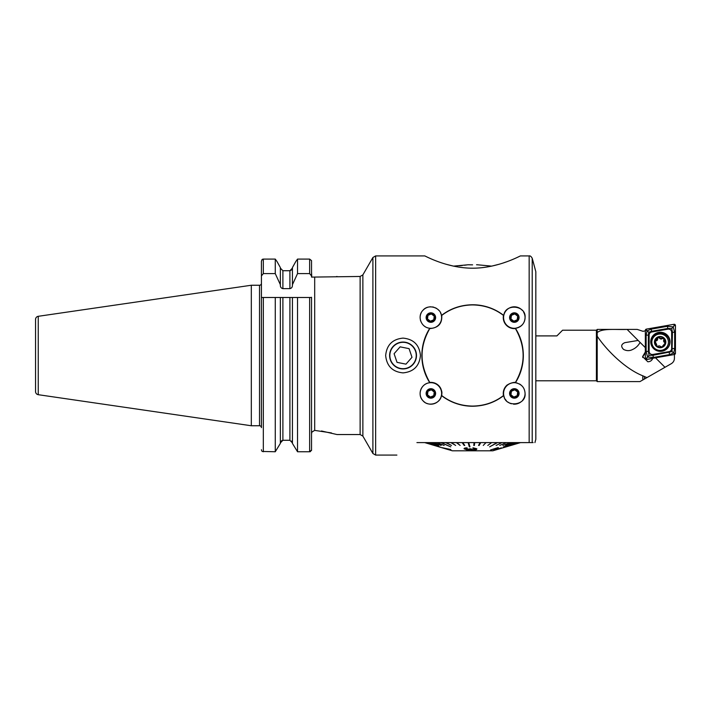 <?xml version="1.0" encoding="UTF-8"?>
<svg xmlns="http://www.w3.org/2000/svg" width="711" height="711" viewBox="0 0 711 711"><rect width="100%" height="100%" fill="white"/><g stroke="black" fill="none" stroke-linecap="round" stroke-linejoin="round"><path stroke-width="1.07" d="M515.404 328.26A10.745 10.745 0 0 0 525.073 317.568C524.727 323.425 521.501 326.989 515.404 328.26C520.594 336.445 523.234 345.519 523.34 355.5C523.234 365.481 520.594 374.564 515.404 382.74C521.492 383.993 524.718 387.557 525.073 393.432C526.344 405.723 505.13 407.954 503.788 395.52A10.745 10.745 0 0 0 504.392 397.538A10.745 10.745 0 0 1 515.404 382.74A50.739 50.739 0 0 0 523.34 355.5A50.739 50.739 0 0 1 515.404 382.74A10.745 10.745 0 0 1 517.395 383.131M441.415 315.48A10.745 10.745 0 0 1 429.791 328.26A50.739 50.739 0 0 0 429.791 382.74C424.609 374.59 421.97 365.516 421.863 355.5C421.961 345.519 424.6 336.445 429.791 328.26C420.805 327.522 417.17 316.031 422.849 310.414C428.12 303.615 440.642 307.41 441.415 315.48C450.427 308.503 460.826 304.93 472.602 304.761C484.404 304.939 494.794 308.512 503.788 315.48C505.077 303.099 526.291 305.206 525.073 317.568M441.415 395.52A50.739 50.739 0 0 0 472.602 406.239C460.799 406.061 450.401 402.488 441.415 395.52C440.642 403.537 428.218 407.421 422.849 400.595C417.17 394.961 420.805 383.487 429.791 382.74A10.745 10.745 0 0 0 420.939 397.538A10.745 10.745 0 0 1 420.325 395.529M523.136 399.591L524.114 397.884M403.048 342.062A13.438 13.438 0 0 0 389.61 355.5A13.438 13.438 0 0 0 403.048 368.938A13.438 13.438 0 0 0 416.486 355.5A13.438 13.438 0 0 0 403.048 342.062M403.048 372.884C392.499 371.871 386.704 366.076 385.664 355.5C386.695 344.933 392.49 339.138 403.048 338.116C413.615 339.138 419.41 344.942 420.441 355.5C419.41 366.058 413.615 371.853 403.048 372.884M520.488 384.633L520.488 384.633A10.745 10.745 0 0 1 520.959 384.98A10.745 10.745 0 0 0 519.279 383.896M445.913 264.208L453.494 266.127L467.491 264.83M491.701 266.127L477.339 264.768L491.701 266.127L499.246 264.216M502.997 263.052L506.463 261.852M321.488 430.982L336.978 434.537L360.13 434.537L360.13 276.463L362.868 274.89L362.868 436.11L372.902 453.502L375.639 455.084L375.639 255.916L424.707 255.916C424.405 255.436 446.535 268.243 472.637 268.189C498.553 268.243 520.799 255.453 520.488 255.916L529.162 255.916C530.13 255.64 531.144 256.413 532.219 258.262L535.827 271.726L535.827 439.274L534.939 442.598M532.219 258.262L532.219 442.598C535.81 442.598 535.81 442.598 532.219 442.598L416.93 442.598C390.908 458.773 390.908 458.773 416.93 442.598C390.908 458.773 390.908 458.773 416.93 442.598M360.13 276.463L311.765 277.103L311.534 272.046L311.765 277.103M38.252 394.694L38.252 316.306A3.164 3.164 0 0 0 35.55 319.435L35.55 391.565A3.164 3.164 0 0 0 38.252 394.694L251.312 425.756L259.524 425.756A1.893 1.893 0 0 1 261.426 427.658L261.426 261.275L262.332 259.319L263.319 259.088L275.264 259.088L277.032 261.568L275.264 259.088L275.264 273.593L280.356 284.684L280.356 267.567L277.032 261.568L280.356 267.567M259.524 425.756L259.524 285.244A1.893 1.893 0 0 0 261.426 283.342M259.524 285.244L251.312 285.244L251.312 425.756M38.252 316.306L251.312 285.244M331.459 432.928L314.689 430.386L311.951 432.004L311.534 433.657L311.951 432.004M503.788 395.52C494.785 402.497 484.387 406.061 472.602 406.239M532.219 442.598L529.162 442.598L529.162 255.916M261.426 275.93L263.319 273.593L275.264 273.593M280.356 284.684L280.356 285.324C280.365 287.137 281.209 288.248 282.889 288.639L289.91 288.639C291.59 288.248 292.434 287.137 292.434 285.324L292.434 267.567L295.767 261.568L292.434 267.567M282.889 288.639L282.889 270.722L280.356 268.083L282.889 270.722L289.91 270.722L292.434 268.083L290.897 270.509M292.434 284.684L297.536 273.593L297.536 259.088L295.767 261.568L297.536 259.088L309.632 259.088L311.534 260.626L311.534 261.568M297.536 273.593L309.632 273.593L311.534 275.93L311.534 260.626M311.534 275.93L311.534 277.103M261.639 450.694L261.426 449.725M261.71 260.137L262.332 259.319M280.356 443.433L275.264 451.752L280.356 443.433L280.356 297.491L261.426 297.491M291.714 441.078L292.434 442.917L289.91 440.278L282.889 440.278L280.356 442.917L281.858 440.509M311.534 450.001L309.632 451.752L297.536 451.752L292.434 443.433L297.536 451.752L297.536 297.491L280.356 297.491M311.534 382.367L311.534 432.004L311.534 382.367M310.431 451.636L309.632 451.752L311.534 450.427L311.534 297.491L292.434 297.491L292.434 443.433M311.818 277.103L313 277.103M262.11 451.449L275.264 451.752L275.264 297.491L282.889 297.491L282.889 440.278M311.534 433.657L311.534 297.269M336.472 276.632L336.978 276.463M520.488 442.624L510.987 445.442L520.488 442.624L533.134 442.598M503.788 315.48A50.739 50.739 0 0 0 472.602 304.761A50.739 50.739 0 0 1 503.788 315.48M503.752 395.352A50.579 50.579 0 0 1 503.468 395.565C494.554 402.399 484.262 405.901 472.602 406.079C460.959 405.919 450.676 402.408 441.727 395.565C442.42 388.037 438.803 383.638 430.866 382.367A11.065 11.065 0 0 1 440.856 388.668M441.647 390.926A11.065 11.065 0 0 1 441.931 393.245M515.004 382.394A11.065 11.065 0 0 1 515.422 382.429L514.329 382.367C506.401 383.629 502.784 388.028 503.468 395.565A11.065 11.065 0 0 1 507.352 384.847M515.226 328.278A50.579 50.579 0 0 1 515.422 328.571A11.065 11.065 0 0 1 503.468 315.435C494.598 308.61 484.307 305.108 472.602 304.921C460.959 305.09 450.667 308.592 441.727 315.435A50.579 50.579 0 0 0 441.442 315.648M515.226 382.722A50.579 50.579 0 0 0 515.422 382.429C525.696 364.521 525.696 346.568 515.422 328.571C506.863 327.904 502.881 323.523 503.468 315.435A50.579 50.579 0 0 1 503.752 315.648M429.968 382.722A50.579 50.579 0 0 1 429.782 382.429A11.065 11.065 0 0 1 430.226 382.394M429.968 328.278A50.579 50.579 0 0 0 429.782 328.571C419.499 346.47 419.499 364.423 429.782 382.429L430.866 382.367A11.065 11.065 0 0 0 430.377 382.385M429.782 328.571C438.332 327.904 442.313 323.523 441.727 315.435M427.498 394.827L427.978 391.21L431.346 389.815L434.243 392.045L431.346 389.815L427.978 391.21L427.498 394.827L430.386 397.058L433.763 395.663L434.243 392.045L433.763 395.663L430.386 397.058L427.498 394.827M427.213 394.943A3.955 3.955 0 0 1 429.364 389.779A3.955 3.955 0 0 1 434.519 391.93A3.955 3.955 0 0 1 432.377 397.085A3.955 3.955 0 0 1 427.213 394.943M435.248 391.628A4.746 4.746 0 0 1 432.679 397.822A4.746 4.746 0 0 1 426.484 395.245A4.746 4.746 0 0 1 429.062 389.05A4.746 4.746 0 0 1 435.248 391.628M429.791 382.74A10.745 10.745 0 0 1 438.332 401.173A10.745 10.745 0 0 1 426.413 403.217M425.089 402.497A10.745 10.745 0 0 1 420.939 397.538M420.139 394.107A10.745 10.745 0 0 1 420.343 391.254M420.734 389.841A10.745 10.745 0 0 1 424.156 385.042M425.418 384.171A10.745 10.745 0 0 1 426.796 383.487M427.498 318.955L427.978 315.337L431.346 313.942L434.243 316.173L431.346 313.942L427.978 315.337L427.498 318.955L430.386 321.185L433.763 319.79L434.243 316.173L433.763 319.79L430.386 321.185L427.498 318.955M427.213 319.07A3.955 3.955 0 0 1 429.364 313.915A3.955 3.955 0 0 1 434.519 316.057A3.955 3.955 0 0 1 432.377 321.221A3.955 3.955 0 0 1 427.213 319.07M435.248 315.755A4.746 4.746 0 0 1 432.679 321.95A4.746 4.746 0 0 1 426.484 319.372A4.746 4.746 0 0 1 429.062 313.178A4.746 4.746 0 0 1 435.248 315.755M440.5 312.787A10.745 10.745 0 0 1 441.042 314.093M428.262 327.993A10.745 10.745 0 0 1 426.796 327.513M425.418 326.829A10.745 10.745 0 0 1 424.165 325.967M420.734 321.15A10.745 10.745 0 0 1 420.343 319.746M420.148 318.315A10.745 10.745 0 0 1 421.241 312.787M422.849 310.414A10.745 10.745 0 0 1 427.8 307.268M429.302 306.93A10.745 10.745 0 0 1 430.839 306.814M432.395 306.921A10.745 10.745 0 0 1 433.897 307.25M435.328 307.783A10.745 10.745 0 0 1 436.652 308.503M437.843 309.383A10.745 10.745 0 0 1 438.883 310.405M510.951 318.955L511.431 315.337L514.808 313.942L517.697 316.173L514.808 313.942L511.431 315.337L510.951 318.955L513.849 321.185L517.217 319.79L517.697 316.173L517.217 319.79L513.849 321.185L510.951 318.955M510.676 319.07A3.955 3.955 0 0 1 512.818 313.915A3.955 3.955 0 0 1 517.981 316.057A3.955 3.955 0 0 1 515.839 321.221A3.955 3.955 0 0 1 510.676 319.07M518.71 315.755A4.746 4.746 0 0 1 516.142 321.95A4.746 4.746 0 0 1 509.947 319.372A4.746 4.746 0 0 1 512.515 313.178A4.746 4.746 0 0 1 518.71 315.755M523.572 312.085A10.745 10.745 0 0 1 518.435 327.495A10.745 10.745 0 0 1 504.392 321.665A10.745 10.745 0 0 1 522.434 310.511M510.951 394.827L511.431 391.21L514.808 389.815L517.697 392.045L514.808 389.815L511.431 391.21L510.951 394.827L513.849 397.058L517.217 395.663L517.697 392.045L517.217 395.663L513.849 397.058L510.951 394.827M510.676 394.943A3.955 3.955 0 0 1 512.818 389.779A3.955 3.955 0 0 1 517.981 391.93A3.955 3.955 0 0 1 515.839 397.085A3.955 3.955 0 0 1 510.676 394.943M518.71 391.628A4.746 4.746 0 0 1 516.142 397.822A4.746 4.746 0 0 1 509.947 395.245A4.746 4.746 0 0 1 512.515 389.05A4.746 4.746 0 0 1 518.71 391.628M525.073 393.432A10.745 10.745 0 0 1 522.461 400.471M521.047 401.822A10.745 10.745 0 0 1 513.413 404.141M511.369 403.768A10.745 10.745 0 0 1 507.778 401.955M506.33 400.622A10.745 10.745 0 0 1 505.174 399.067M465.358 448.837L467.491 449.565L465.367 448.908L467.411 448.33L467.003 447.877C464.976 447.93 464.007 448.241 464.105 448.819L467.66 450.063L470.024 449.601L473.295 450.25C475.766 450.036 476.939 449.556 476.823 448.81L472.966 447.797L472.895 448.286L475.561 448.979M497.522 442.624L489.657 446.819L497.522 442.598M434.208 445.442L424.716 442.598M424.92 442.624L434.412 445.442L424.92 442.598M424.982 442.624L434.412 445.442M425.862 442.624L439.86 446.855L425.862 442.598M426.005 442.624L439.86 446.855M427.533 442.624L436.652 445.442L427.533 442.598M427.755 442.624L436.652 445.442M429.924 442.624L438.634 445.442L429.924 442.598M430.217 442.624L438.634 445.442M432.99 442.624L441.158 445.442L432.99 442.598M433.346 442.624L441.158 445.442M436.678 442.624L444.171 445.442L436.678 442.598M437.096 442.624L444.171 445.442M440.927 442.624L450.738 446.855L440.927 442.598M441.407 442.624L450.738 446.855M445.681 442.624L451.485 445.442L445.681 442.598M446.206 442.624L451.485 445.442M450.854 442.624L455.671 445.442L450.854 442.598M451.423 442.624L455.671 445.442M456.382 442.624L460.124 445.442L456.382 442.598M456.977 442.624L460.124 445.442M462.15 442.624L464.159 445.442L464.781 445.442L462.15 442.598M462.772 442.624L464.781 445.442M468.096 442.624L469.34 446.855L469.971 446.855L468.727 442.624L468.096 442.598M468.727 442.624L469.971 446.855M474.104 442.624L473.748 445.442L474.379 445.442L474.735 442.624L474.104 442.624L473.748 445.442M480.094 442.624L478.547 445.415L479.17 445.442L480.716 442.624L480.094 442.624L478.547 445.442M485.96 442.624L483.258 445.442M491.621 442.624L487.799 445.442M516.799 442.624L503.459 446.855L516.799 442.598M496.98 442.624L489.657 446.855M464.105 448.783C463.999 448.214 464.967 447.894 467.003 447.841L467.411 448.33M469.304 448.81L473.188 449.743L470.629 448.765L467.491 449.592L469.34 448.854M475.552 448.899L473.188 449.77L475.552 448.863M446.526 449.076L441.887 447.637L450.854 449.53L442.206 447.672M450.854 449.556L449.023 449.779L450.676 450.276L449.023 449.743M450.463 450.25L452.365 450.81L492.83 450.81L520.47 442.624M510.525 445.442L519.901 442.624M509.467 445.442L518.595 442.624M503.459 446.855L516.55 442.624M505.628 445.415L513.822 442.598L505.628 445.415M502.908 445.442L510.445 442.624M499.717 445.442L506.463 442.624M496.091 445.442L501.957 442.624M498.144 447.583L490.554 449.965L498.144 447.619M498.589 448.917L495.576 449.708L498.589 448.952M496.767 448.286L493.825 450.125M505.628 445.442L514.142 442.598M501.371 447.859L494.118 450.205L496.767 448.321L490.554 450.001M498.402 447.726L495.389 449.699M472.966 447.797L476.823 448.783M472.966 447.823L472.895 448.286M446.526 449.112L447.201 449.272M450.676 450.276L448.028 449.548M448.792 449.254L443.682 448.152L448.792 449.254M448.792 449.228L443.682 448.117M472.602 264.848C467.509 264.768 467.509 264.768 472.602 264.848C477.685 264.768 477.685 264.768 472.602 264.848C477.685 264.768 477.685 264.768 472.602 264.848L469.811 264.812M467.856 264.768L468.967 264.785M468.993 264.785L469.749 264.812M467.411 264.839L466.3 264.999M465.847 265.061L464.461 265.247M462.266 265.505L459.582 265.763M456.355 265.994L453.494 266.127M407.27 367.996A13.189 13.189 0 0 0 415.544 351.278A13.189 13.189 0 0 0 398.827 343.004A13.189 13.189 0 0 0 390.552 359.722A13.189 13.189 0 0 0 407.27 367.996M411.998 357.295L409.074 348.648L400.124 346.852L394.098 353.705L397.022 362.352L405.972 364.148L411.998 357.295M638.14 340.453L624.836 342.658C621.147 344.257 620.721 346.506 623.547 349.403C626.649 351.003 629.653 351.038 632.568 349.51C635.785 348.061 638.291 345.688 640.096 342.409L627.111 329.415L637.26 329.415L597.204 329.415L597.204 332.632C602.341 327.993 616.437 329.913 627.111 329.415M645.339 353.918A5.217 5.164 -0 0 0 642.682 357.517M535.827 335.903L556.9 335.903L562.588 330.206L596.413 330.206L596.413 380.794L597.204 381.585L639.971 381.585L646.317 377.968L646.317 377.354L647.019 377.568L671.291 363.685C673.29 362.441 674.339 360.646 674.428 358.308L674.428 354.513L652.787 358.291C651.898 360.557 650.245 361.712 647.81 361.766L642.593 356.593L645.17 352.274M596.413 380.794L535.827 380.794M597.204 381.585L597.204 332.632M596.413 330.206L597.204 329.415M646.317 377.354L642.797 375.799C625.573 369.009 606.865 350.639 597.204 336.196M645.339 330.891L642.975 331.299L637.26 329.415M647.019 377.568L646.317 377.968M670.038 341.813A9.643 9.545 -0 0 0 660.395 332.259A9.643 9.545 -0 0 0 650.752 341.813A9.643 9.545 -0 0 0 660.395 351.358A9.643 9.545 -0 0 0 670.038 341.813M651.747 331.993A3.164 3.128 -0 0 0 649.134 335.077L649.134 351.367A3.164 3.128 -0 0 0 652.84 354.451L669.042 351.625A3.164 3.128 -0 0 0 671.655 348.541L671.655 332.25A3.164 3.128 -0 0 0 667.949 329.166L651.747 331.993L651.605 331.29L648.752 332.25L648.343 335.139L649.134 335.077M646.388 329.113A1.262 1.253 -0 0 0 645.339 330.348L645.339 358.086A1.262 1.253 -0 0 0 646.823 359.322L674.401 354.505A1.262 1.253 -0 0 0 675.45 353.269L675.45 325.531A1.262 1.253 -0 0 0 673.966 324.305L646.388 329.113L646.601 330.455L645.339 330.348M652.716 358.486L646.601 359.517L646.601 358.184L645.339 358.086M673.264 327.158L674.659 332.313L674.659 348.603L673.708 353.02L669.566 354.62L653.365 357.446L647.881 357.109L648.823 355.642L647.525 356.815L646.13 351.43L646.13 335.139L647.072 330.882L651.223 329.131L667.425 326.305L672.908 326.864L671.966 328.331L674.188 325.638L675.45 325.531M646.13 335.139L648.343 335.139L648.343 351.43L649.045 355.358L652.982 355.287L672.037 351.598L674.188 353.367L675.45 353.269M647.525 357.171L646.601 358.184M648.752 332.25L646.601 330.455M672.037 351.598L672.446 332.313L671.744 328.571L667.807 328.455L667.949 329.166M657.631 338.578A1.058 1.049 180 0 1 659.559 338.214A1.857 1.84 -0 0 0 662.217 338.676A1.058 1.049 180 0 1 663.87 339.209M662.065 346.995A5.297 5.244 -0 0 0 663.532 338.089L660.786 338.436L658.182 337.245A5.297 5.244 -0 0 0 654.955 341.031L654.893 341.404A5.297 5.244 -0 0 0 656.591 346.008L656.875 346.248A5.297 5.244 -0 0 0 661.817 347.092L662.625 346.284M656.875 346.248L659.47 345.875L661.817 347.092M662.643 346.079L665.363 342.844M661.577 334.143A8.301 8.221 -0 0 0 651.836 342.24A8.301 8.221 -0 0 0 668.304 343.662A8.301 8.221 -0 0 0 661.577 334.143M665.736 343.093A5.688 5.635 -0 0 0 661.123 336.57A5.688 5.635 -0 0 0 654.529 341.138A5.688 5.635 -0 0 0 659.15 347.661A5.688 5.635 -0 0 0 665.736 343.093M651.836 342.24L651.836 342.56A8.301 8.221 -0 0 0 658.697 350.647A8.301 8.221 -0 0 0 668.438 342.56L668.438 342.24M656.386 345.653A1.058 1.049 180 0 1 656.457 345.484A1.857 1.84 -0 0 0 656.653 344.657L654.955 341.031L657.622 338.312L657.631 339.129A1.857 1.84 -0 0 1 655.889 340.96L655.889 340.365M665.354 343.031L663.532 338.089A5.297 5.244 -0 0 0 658.439 337.147M656.457 344.888L656.457 345.484M658.182 337.245L657.613 338.187M665.318 343.155A1.058 1.049 180 0 0 664.723 342.498A1.857 1.84 -0 0 1 663.603 340.809L663.914 338.907M654.938 341.698A1.058 1.049 180 0 1 655.889 340.96M372.902 453.502L372.902 257.498L362.868 274.89M314.689 430.386L314.689 277.103M263.319 273.593L263.319 259.088M289.91 288.639L289.91 270.722M309.632 273.593L309.632 259.088M263.319 451.752L263.319 297.491M289.91 440.278L289.91 297.491M309.632 451.752L309.632 297.491M664.981 367.294L655.506 357.811M645.339 347.643L640.096 342.409M644.442 379.034L644.442 376.492M642.797 379.976L642.797 375.799M668.18 347.448A9.305 9.216 -0 0 0 660.395 333.175A9.305 9.216 -0 0 0 652.609 347.448M670.029 342.062A9.643 9.545 -0 0 0 660.395 332.766A9.643 9.545 -0 0 0 650.752 342.062M674.392 354.513L674.188 353.367M674.188 325.638L673.966 324.305M667.425 326.305L667.807 328.455L651.605 331.29L651.223 329.131M674.659 332.313L671.655 332.25M674.659 348.603L671.655 348.541M669.566 354.62L669.042 351.625M653.365 357.446L652.84 354.451M646.13 351.43L649.134 351.367M659.559 338.214L659.559 337.609M662.217 338.676L662.217 338.072M664.723 342.498L664.723 341.902M375.639 455.084L396.889 455.084M375.639 255.916L372.902 257.498M360.13 434.537L362.868 436.11M448.223 449.61L424.707 442.598M476.548 264.768L477.339 264.768M646.601 359.517L645.988 359.179"/></g></svg>
